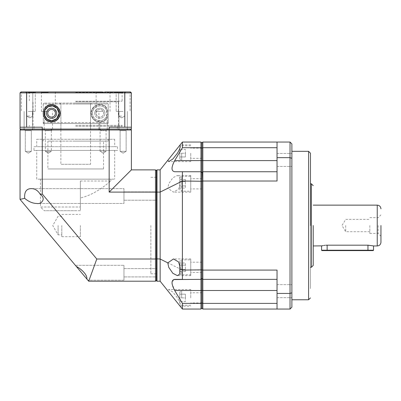 <?xml version="1.0" encoding="UTF-8"?>
<svg xmlns="http://www.w3.org/2000/svg" width="401" height="401" viewBox="0 0 401 401"><rect width="100%" height="100%" fill="white"/><g stroke="black" fill="none" stroke-linecap="round" stroke-linejoin="round"><path stroke-width="0.3" stroke-dasharray="2 1.5" d="M44.346 114.892L44.346 111.689M44.556 110.927L44.837 110.22M75.714 101.784L118.395 101.784L75.714 101.784M75.714 125.353L122.104 125.353L75.714 125.353M75.714 101.227L122.104 101.227L75.714 101.227M92.415 113.293C93.157 123.483 107.303 122.701 107.257 113.293C107.283 103.874 93.167 103.092 92.415 113.293A7.424 7.424 0 0 0 99.839 120.711A7.424 7.424 0 0 0 107.257 113.293A7.424 7.424 0 0 0 99.839 105.869A7.424 7.424 0 0 0 92.415 113.293M91.488 113.293A8.351 8.351 0 0 0 99.839 121.638A8.351 8.351 0 0 0 108.19 113.293A8.351 8.351 0 0 0 99.839 104.942A8.351 8.351 0 0 0 91.488 113.293M75.714 129.062L122.104 129.062L75.714 129.062M75.714 92.511L122.104 92.511L75.714 92.511M75.714 91.949L122.661 91.949L75.714 91.949M123.122 111.433L116.16 111.433L123.122 111.433M123.122 129.062L127.297 129.062L123.122 129.062M103.087 111.433L96.125 111.433L103.087 111.433M103.087 129.062L98.445 129.062L103.087 129.062M48.346 111.433L41.388 111.433L48.346 111.433M48.346 129.062L52.987 129.062L48.346 129.062M28.311 111.433L35.268 111.433L28.311 111.433M28.311 129.062L32.486 129.062L28.311 129.062M49.99 91.949L124.455 91.949L124.806 92.882L124.806 127.207L109.167 127.207L124.806 127.207M48.346 92.511L41.388 92.511L48.346 92.511M101.443 91.949L95.568 91.949L101.443 91.949M103.087 92.511L96.125 92.511L103.087 92.511M121.638 91.949L125.814 91.949L121.638 91.949M121.638 93.117L118.631 93.117L121.638 93.117M29.794 91.949L25.619 91.949L29.794 91.949M29.794 93.117L26.787 93.117L29.794 93.117M26.621 127.207L42.265 127.207L26.621 127.207L26.621 92.882L131.383 92.882L130.455 91.949L115.603 91.949L124.455 91.949M123.122 92.511L116.16 92.511L123.122 92.511M28.311 91.949L35.824 91.949L28.311 91.949M28.311 92.511L35.268 92.511L28.311 92.511M121.638 116.074L118.631 116.074L121.638 116.074M29.794 116.074L26.787 116.074L29.794 116.074M109.167 129.062L109.167 127.207L131.383 127.207L131.383 129.062L20.05 129.062L20.05 92.882L26.621 92.882L26.977 91.949L46.706 91.949M20.05 127.207L42.265 127.207L42.265 129.062M131.383 92.882L131.383 127.207M26.977 91.949L20.977 91.949L20.05 92.882M104.726 91.949L110.601 91.949L104.726 91.949M179.808 153.237L179.808 158.806L179.808 147.673L179.808 156.946L179.808 149.528L179.808 153.237L185.377 153.237L185.377 149.528L179.808 149.528L185.377 149.528L185.377 156.946L185.377 153.237L179.808 153.237L179.808 148.375M179.808 189.367L179.808 178.234L179.808 189.367A1.855 1.855 0 0 0 181.668 191.222L181.668 183.798L181.668 191.222L190.761 191.222L190.761 175.453L190.761 191.222M179.808 178.234A1.855 1.855 0 0 1 181.668 176.38L181.668 183.798L181.668 176.38L190.761 176.38L190.761 192.149L190.761 176.38M179.808 297.863L179.808 292.294L179.808 303.427L179.808 294.149L179.808 301.572L179.808 297.863L185.377 297.863L185.377 301.572L179.808 301.572L185.377 301.572L185.377 294.149L185.377 297.863L179.808 297.863M179.808 272.865L179.808 261.733A1.855 1.855 0 0 1 181.668 259.878L181.668 267.297L181.668 259.878L190.761 259.878L190.761 267.297L190.761 258.951L190.761 275.647L190.761 259.878M179.989 273.662A1.855 1.855 0 0 0 181.668 274.72L181.668 267.297L181.668 274.72L190.761 274.72M190.761 297.863L190.761 289.512L190.761 297.863M201.893 297.863L201.893 292.76L201.893 297.863M201.893 183.798L201.893 178.696L201.893 183.798M190.761 153.237L190.761 161.588L190.761 153.237M201.893 153.237L201.893 148.134L201.893 153.237M201.893 267.297L201.893 272.399L201.893 267.297M202.109 278.645L202.821 279.362L277.041 279.362L277.041 303.392L202.821 303.392L201.893 302.905L200.966 303.392L200.966 309.051L201.893 308.118L201.893 290.494L202.821 290.494L202.821 309.051L201.893 308.118L201.893 181.252L182.41 181.016L180.014 182.189L180.139 183.798L178.58 189.162L173.458 192.149L167.803 188.239L160.144 192.099L160.144 169.884L182.41 142.049L200.966 142.049L201.893 142.977L202.821 142.049L202.821 147.708L201.893 148.195L201.893 142.977L201.893 148.195L200.966 147.708L200.966 142.049M180.014 182.189L179.894 177.197L177.412 175.453L172.836 177.798L168.721 183.798L167.803 188.239M200.966 309.051L182.41 309.051L180.014 306.053C180.711 304.675 179.843 301.943 177.412 297.863L172.836 292.053L168.721 289.512L167.803 290.79L160.144 281.216L160.144 259.001L182.41 270.084L200.966 270.084L200.966 171.738L201.893 172.666L201.893 148.195L201.893 160.606L200.966 160.606L200.966 147.708L182.41 147.708L182.41 142.049M277.041 303.392L277.041 290.494L202.821 290.494L202.821 279.362L201.893 278.434L200.966 279.362L200.966 270.084L201.893 269.848L202.821 270.084L202.821 279.362L201.893 278.434L200.966 279.362L200.966 290.494L201.893 290.494L201.893 172.666L200.966 171.738L201.678 172.45M182.41 147.708L174.691 160.606L200.966 160.606L200.966 171.738L174.691 171.738L182.41 171.738L182.41 279.362L174.691 279.362L200.966 279.362L201.678 278.645M200.966 303.392L200.966 290.494L174.691 290.494L182.41 303.392L200.966 303.392M174.691 160.606C171.157 167.312 171.157 171.021 174.691 171.738M200.966 279.362L182.41 279.362L200.966 279.362M173.613 279.547L172.019 283.472L174.691 290.494M182.41 309.051L182.41 303.392M156.986 169.884L156.43 170.44L156.43 192.254L160.144 192.099L160.144 259.001L156.986 259.001L156.986 169.884L160.144 169.884M180.014 306.053L190.761 306.214M160.144 281.216L156.986 281.216L156.986 259.001L156.43 258.845L156.43 192.254M156.986 281.216L156.43 280.66L156.43 258.845M179.808 261.733L179.808 264.715M179.808 181.658L179.808 185.944L179.808 181.658L185.377 181.658L179.808 181.658M179.808 188.084L179.808 185.944L179.808 188.084L185.377 188.084L185.377 179.513L185.377 188.084M179.808 269.442L179.808 265.156L179.808 269.442L185.377 269.442L179.808 269.442M179.808 263.016L179.808 265.156L179.808 263.016L185.377 263.016L185.377 271.582L185.377 263.016M179.808 156.946L185.377 156.946L179.808 156.946M179.808 179.513L185.377 179.513M179.808 185.944L185.377 185.944L179.808 185.944M179.808 294.149L185.377 294.149L179.808 294.149M179.808 271.582L185.377 271.582M179.808 265.156L185.377 265.156L179.808 265.156M310.439 225.547L310.439 153.182L310.439 225.547M313.221 225.547L313.221 265.442L313.221 225.547M380.95 225.547L380.95 242.249L380.95 225.547M291.883 291.151L291.883 297.647L291.883 291.151M277.041 291.151L277.041 297.647L277.041 291.151M291.883 159.949L291.883 153.453L291.883 159.949M277.041 159.949L277.041 153.453L277.041 159.949M291.883 225.547L291.883 299.773L291.883 225.547M310.419 225.547L310.419 288.64L310.419 225.547M326.038 245.217L325.016 245.302M324.038 245.432L323.196 245.577M373.526 245.958L367.963 245.186L327.141 245.186L327.141 250.229L321.572 250.229M373.526 250.229L327.141 250.229L327.141 250.6L321.943 250.6M378.168 225.547L378.168 233.437L378.168 225.547M369.817 225.547L369.817 233.437L369.817 225.547M345.697 225.547L345.697 231.718L345.697 225.547M202.109 172.45L202.821 171.738L201.893 172.666L202.821 171.738L202.821 181.016L201.893 181.252L201.893 160.606L277.041 160.606L277.041 171.738L277.041 147.708L277.041 160.606M277.041 147.708L277.041 142.049L277.041 147.708L202.821 147.708L202.821 171.738L277.041 171.738L277.041 181.016L277.041 171.738L202.821 171.738L277.041 171.738M277.041 293.447L290.028 293.447L290.028 309.051L277.041 309.051L277.041 270.084L277.041 279.362L277.041 270.084L202.821 270.084L202.821 181.016L277.041 181.016L277.041 142.049L290.028 142.049L291.883 143.909L291.883 292.785L290.028 293.447L290.028 157.653L277.041 157.653M202.821 142.049L277.041 142.049M277.041 279.362L202.821 279.362L277.041 279.362L277.041 290.494M277.041 309.051L202.821 309.051M290.028 142.049L290.028 157.653L291.883 158.315M290.028 309.051L291.883 307.191L291.883 292.785M373.156 250.6L327.141 250.6M61.799 225.547L61.799 236.685L61.799 225.547M80.355 225.547L80.355 236.685L80.355 225.547M58.09 225.547L58.09 234.826L58.09 225.547M75.714 103.087L59.97 103.087L60.902 104.014L59.97 103.087L44.185 103.087L91.458 103.087L90.531 104.014L90.531 129.989L90.531 104.014L91.458 103.087L107.247 103.087L75.714 103.087L107.247 103.087L108.175 104.014L43.258 104.014L44.185 103.087L43.258 104.014L43.258 122.566L44.185 123.498L51.614 123.498L43.258 123.498L43.258 104.014L108.175 104.014L107.247 103.087L75.714 103.087M42.265 194.019L40.336 194.47C37.93 190.465 34.857 188.52 31.118 188.63L123.959 188.63L123.959 203.472L36.787 203.472L123.959 203.472L123.959 188.63L31.118 188.63C26.391 188.726 24.235 191.944 24.651 198.284L20.05 199.397L76.335 266.475C80.501 268.379 87.603 274.595 86.877 279.041L88.706 281.216L96.791 259.001L155.503 259.001L155.503 192.099L109.167 192.099L109.167 129.989L42.265 129.989L42.265 194.019L96.791 259.001M40.341 194.485C46.531 198.766 41.183 204.525 36.787 203.472C32.636 203.382 28.591 201.648 24.651 198.284M75.378 265.337L123.959 265.337L123.959 280.179L87.834 280.179L123.959 280.179L123.959 265.337L75.378 265.337L87.834 280.179M25.303 130.691L23.674 129.062L32.952 129.062L23.674 129.062L32.952 129.062L23.674 129.062L25.303 130.691L31.318 130.691L32.952 129.062L31.318 130.691L25.303 130.691L31.318 130.691L25.303 130.691L25.303 151.327L25.303 130.691M43.709 129.062L45.338 130.691L48.346 130.691L45.338 130.691L45.338 151.327L48.346 153.137L51.353 151.327L48.346 153.137L45.338 151.327L51.353 151.327L45.338 151.327L48.346 153.137L51.353 151.327L51.353 130.691L48.346 130.691L51.353 130.691L52.987 129.062M120.115 130.691L118.48 129.062L127.759 129.062L118.48 129.062L127.759 129.062L118.48 129.062L120.115 130.691L126.13 130.691L127.759 129.062L126.13 130.691L120.115 130.691L126.13 130.691L120.115 130.691L120.115 151.327L120.115 130.691M103.087 153.137L106.095 151.327L103.087 153.137L100.075 151.327L106.095 151.327L100.075 151.327L103.087 153.137L106.095 151.327L106.095 130.691L103.087 130.691L106.095 130.691L107.724 129.062M75.714 126.28L122.104 126.28L75.714 126.28M123.959 268.58L156.43 268.58L156.43 276.931L123.959 276.931L156.43 276.931L156.43 268.58L123.959 268.58L123.959 276.931L123.959 268.58M123.959 191.879L156.43 191.879L156.43 200.224L123.959 200.224L156.43 200.224L156.43 191.879L123.959 191.879L123.959 200.224L123.959 191.879M156.43 268.58L156.43 276.931L156.43 268.58M156.43 191.879L156.43 200.224L156.43 191.879M156.43 225.547L156.43 273.793L156.43 225.547M150.866 225.547L150.866 273.793L150.866 225.547M123.959 265.337L123.959 280.179L123.959 265.337M28.311 151.327L25.303 151.327L31.318 151.327L31.318 130.691L31.318 151.327L28.311 151.327M123.122 151.327L120.115 151.327L126.13 151.327L126.13 130.691L126.13 151.327L123.122 151.327M100.075 151.327L100.075 130.691L103.087 130.691L100.075 130.691L98.445 129.062M123.959 188.63L123.959 203.472L123.959 188.63M75.714 129.989L33.965 129.989L75.714 129.989M90.561 129.989L51.614 129.989L60.902 129.989L60.902 104.014L60.902 129.989L50.681 129.989L100.746 129.989L90.531 129.989L90.561 164.315L60.872 164.315L90.561 164.315M60.872 129.989L60.872 164.315M56.696 113.293A5.103 5.103 0 0 0 49.042 108.871A5.103 5.103 0 0 0 49.042 117.709A5.103 5.103 0 0 0 56.696 113.293A5.103 5.103 0 0 1 51.594 118.395A5.103 5.103 0 0 1 46.491 113.293A5.103 5.103 0 0 1 51.594 108.19A5.103 5.103 0 0 1 56.696 113.293M94.736 113.293A5.103 5.103 0 0 1 99.839 108.19A5.103 5.103 0 0 1 104.942 113.293A5.103 5.103 0 0 0 99.839 108.19A5.103 5.103 0 0 0 94.736 113.293A5.103 5.103 0 0 0 99.839 118.395A5.103 5.103 0 0 0 104.942 113.293A5.103 5.103 0 0 0 99.839 108.19A5.103 5.103 0 0 0 94.736 113.293A5.103 5.103 0 0 0 99.839 118.395A5.103 5.103 0 0 0 104.942 113.293A5.103 5.103 0 0 1 99.839 118.395A5.103 5.103 0 0 1 94.736 113.293M96.004 113.293A3.835 3.835 0 0 1 99.839 109.453A3.835 3.835 0 0 1 103.674 113.293C103.363 118.13 96.952 118.816 96.004 113.293C96.957 107.754 103.368 108.46 103.674 113.293A3.835 3.835 0 0 1 99.839 117.127A3.835 3.835 0 0 1 96.004 113.293M106.541 119.012A8.812 8.812 0 0 1 91.022 113.293C92.741 125.247 105.122 122.641 106.541 119.012L106.541 107.568C105.137 103.939 92.716 101.343 91.022 113.293A8.812 8.812 0 0 1 106.541 107.568M55.428 113.293C54.471 107.754 48.065 108.46 47.759 113.293C48.065 118.13 54.476 118.816 55.428 113.293M44.892 119.012A8.812 8.812 0 0 0 60.406 113.293C58.691 125.247 46.305 122.641 44.892 119.012L44.892 116.475M42.521 129.062L42.265 129.989L20.05 129.989L20.977 129.062L108.907 129.062L20.977 129.062M130.455 129.062L131.383 129.989L109.167 129.989L108.907 129.062L130.455 129.062L108.907 129.062M131.383 129.989L131.383 169.884L109.167 192.099M131.383 169.884L155.503 169.884L155.503 192.099L156.43 192.355L156.43 280.289L156.43 258.74L155.503 259.001L155.503 281.216L88.706 281.216M20.05 199.397L20.05 129.989M155.503 169.884L156.43 170.811L156.43 258.74M156.43 170.811L156.43 192.355M156.43 280.289L155.503 281.216M50.681 129.989L51.614 129.062L99.819 129.062L100.746 129.989M51.614 129.062L51.614 129.989M46.491 113.293A5.103 5.103 0 0 0 54.145 117.709A5.103 5.103 0 0 0 54.145 108.871A5.103 5.103 0 0 0 46.491 113.293M99.819 129.989L99.819 123.498L51.614 123.498L107.247 123.498L108.175 122.566L108.175 104.014L108.175 123.498L99.819 123.498L99.819 129.062M108.175 123.498L43.258 123.498M44.185 123.498L107.247 123.498M44.892 107.568C46.295 103.939 58.716 101.343 60.406 113.293A8.812 8.812 0 0 0 44.892 107.568L44.892 110.105M43.258 122.566L108.175 122.566M36.752 150.4L114.681 150.4L36.752 150.4L36.752 179.162L114.681 179.162L36.752 179.162M114.681 150.4L114.681 179.162M33.965 146.691L117.463 146.691L33.965 146.691L33.965 150.4L117.463 150.4L33.965 150.4M117.463 146.691L117.463 150.4M110.972 179.162L40.461 179.162L110.972 179.162L110.972 181.016C110.571 180.52 97.638 194.074 80.355 197.949C97.593 194.089 110.551 180.545 110.972 181.016L80.355 181.016L80.355 206.996L80.355 181.016M40.461 179.162L40.461 206.996L80.355 206.996L40.461 206.996L44.17 210.705L75.714 210.705L44.17 210.705M80.355 210.705L75.714 210.705L80.355 210.705L80.355 206.996L80.355 210.705M36.752 139.267L114.681 139.267L36.752 139.267L36.752 146.691L114.681 146.691L36.752 146.691M114.681 139.267L114.681 146.691M75.714 141.122L108.19 141.122L75.714 141.122M75.714 139.267L108.19 139.267L75.714 139.267M103.548 141.122L47.884 141.122L103.548 141.122L103.548 168.956L47.884 168.956L103.548 168.956M47.884 141.122L47.884 168.956M181.668 153.237L181.668 160.661L181.668 153.237M181.668 297.863L181.668 290.439L181.668 297.863M308.585 151.327L308.585 299.773M311.366 183.798L311.366 267.297M377.241 205.137L377.241 245.958M367.963 245.186L367.963 250.6M75.714 104.014L90.531 104.014L75.714 104.014M33.037 125.353L33.037 101.784L32.481 101.227M29.328 126.28L29.328 125.353M28.772 91.949L29.328 92.511L29.328 101.227M118.947 129.062L118.947 111.433L118.947 129.062M98.912 129.062L98.912 111.433M44.17 129.062L44.17 111.433M24.135 129.062L24.135 111.433L24.135 129.062M41.388 111.433L41.388 92.511L40.832 91.949M96.125 111.433L96.125 92.511L95.568 91.949M118.631 93.117L117.463 91.949L118.631 93.117L118.631 116.074L118.631 93.117M26.787 93.117L25.619 91.949L26.787 93.117L26.787 116.074L26.787 93.117M116.16 92.511L115.603 91.949L116.16 92.511L116.16 111.433L116.16 92.511M21.353 92.511L20.887 92.045L21.353 92.511L21.353 111.433L21.353 92.511M121.638 117.879L118.631 116.074L121.638 117.879L124.646 116.074L124.646 93.117L125.814 91.949L124.646 93.117L124.646 116.074L121.638 117.879M29.794 117.879L26.787 116.074L29.794 117.879L32.802 116.074L32.802 93.117L33.97 91.949L32.802 93.117L32.802 116.074L29.794 117.879M118.395 125.353L118.395 101.784L118.952 101.227M122.104 126.28L122.104 125.353M122.661 91.949L122.104 92.511L122.104 101.227M127.297 129.062L127.297 111.433L127.297 129.062M107.257 129.062L107.257 111.433M52.521 129.062L52.521 111.433M32.486 129.062L32.486 111.433L32.486 129.062M55.303 111.433L55.303 92.511L55.859 91.949M110.044 111.433L110.044 92.511L110.601 91.949M130.079 92.511L130.546 92.045L130.079 92.511L130.079 111.433L130.079 92.511M35.268 92.511L35.824 91.949L35.268 92.511L35.268 111.433L35.268 92.511M190.761 160.661L181.668 160.661L179.808 158.806M190.761 290.439L181.668 290.439L179.808 292.294M201.893 292.76L190.761 292.76M201.893 178.696L190.761 178.696M201.893 148.134L190.761 148.134M201.893 262.194L190.761 262.194M190.761 144.886L180.139 144.886M190.761 175.453L177.412 175.453M190.761 289.512L168.721 289.512M190.761 258.951L173.458 258.951M190.761 305.281L181.668 305.281L179.808 303.427M201.893 302.966L190.761 302.966M201.893 188.901L190.761 188.901M201.893 158.34L190.761 158.34M201.893 272.399L190.761 272.399M190.761 161.588L168.721 161.588M190.761 192.149L173.458 192.149M190.761 275.647L177.412 275.647M190.761 145.814L181.668 145.814L180.3 146.42M277.041 284.66L291.883 284.66L277.041 284.66M277.041 153.453L291.883 153.453L277.041 153.453M369.817 217.663L378.168 217.663L380.95 214.881M369.817 231.718L345.697 231.718L341.988 225.547L345.697 219.382L369.817 219.382M277.041 297.647L291.883 297.647L277.041 297.647M277.041 166.44L291.883 166.44L277.041 166.44M369.817 233.437L378.168 233.437L380.95 236.219M61.799 236.685L80.355 236.685M61.799 216.274L58.09 216.274L52.731 225.547L58.09 234.826L61.799 234.826M61.799 214.415L80.355 214.415M150.866 177.307L156.43 177.307M28.311 153.137L31.318 151.327L28.311 153.137L25.303 151.327L28.311 153.137M123.122 153.137L126.13 151.327L123.122 153.137L120.115 151.327L123.122 153.137M117.463 126.28L117.463 129.989M150.866 273.793L156.43 273.793M33.965 126.28L33.965 129.989M108.19 139.267L108.19 141.122M43.243 139.267L43.243 141.122"/><path stroke-width="0.6" d="M44.837 110.22L48.065 106.761L52.536 105.929L56.987 108.195L59.017 113.293L56.726 118.656L51.854 120.706L47.228 119.292L44.346 114.892M44.346 111.689L44.556 110.927M59.017 113.293A7.424 7.424 0 0 1 51.594 120.711A7.424 7.424 0 0 1 44.17 113.293A7.424 7.424 0 0 1 51.594 105.869A7.424 7.424 0 0 1 59.017 113.293M59.944 113.293A8.351 8.351 0 0 1 51.594 121.638A8.351 8.351 0 0 1 43.243 113.293A8.351 8.351 0 0 1 51.594 104.942A8.351 8.351 0 0 1 59.944 113.293M103.087 92.045L101.443 91.949L103.087 92.045M20.05 92.882L20.977 91.949L26.977 91.949L26.621 92.882L26.621 127.207L42.265 127.207L42.265 129.062L131.383 129.062L131.383 92.882L20.05 92.882L20.05 127.207L26.621 127.207M109.167 129.062L109.167 127.207L124.806 127.207L124.806 92.882L124.455 91.949L104.726 91.949M20.05 127.207L20.05 129.062L42.265 129.062M124.806 127.207L131.383 127.207M101.443 91.949L26.977 91.949M124.455 91.949L130.455 91.949L131.383 92.882M179.808 264.715L179.808 272.865A1.855 1.855 0 0 0 179.989 273.662M277.041 147.708L202.821 147.708L201.893 148.195L201.893 142.977L201.893 160.606L202.821 160.606L202.821 142.049L201.893 142.977L200.966 142.049L182.41 142.049L160.144 169.884L160.144 192.099L182.41 181.016L201.893 181.252L201.893 308.118L200.966 309.051L200.966 303.392L182.41 303.392L182.41 309.051L200.966 309.051M180.014 145.047C180.711 146.425 179.843 149.157 177.412 153.237L172.836 159.047L168.721 161.588L167.803 160.31M180.014 306.053L167.803 290.79M200.966 142.049L200.966 147.708L201.893 148.195L201.893 269.848L182.41 270.084L180.014 268.911L179.894 273.903L177.412 275.647L172.836 273.297L168.721 267.297L167.803 262.861L160.144 259.001L160.144 281.216L182.41 309.051M180.014 268.911L180.139 267.297L178.58 261.938L173.458 258.951L167.803 262.861M182.41 303.392L174.691 290.494C171.157 283.788 171.157 280.078 174.691 279.362L182.41 279.362L182.41 171.738L174.691 171.738L200.966 171.738L200.966 160.606L201.893 160.606L201.893 172.666L200.966 171.738L200.966 303.392L201.893 302.905L201.893 308.118L202.821 309.051L202.821 290.494L201.893 290.494L201.893 302.905L202.821 303.392L277.041 303.392M202.109 172.45L201.893 181.252L202.821 181.016L202.821 171.738L201.893 172.666L201.678 172.45M200.966 147.708L200.966 160.606L174.691 160.606L182.41 147.708L200.966 147.708M201.678 278.645L200.966 279.362L173.613 279.547M174.691 171.738C171.157 171.047 171.157 167.332 174.691 160.606M182.41 142.049L182.41 147.708M156.986 281.216L156.43 280.66L156.43 258.845L160.144 259.001L160.144 192.099L156.986 192.099L156.986 281.216L160.144 281.216M160.144 169.884L156.986 169.884L156.986 192.099L156.43 192.254L156.43 170.44L156.986 169.884M156.43 258.845L156.43 192.254M180.3 146.42L179.808 148.375M310.439 225.547L310.439 153.182L310.439 225.547M313.221 225.547L313.221 265.442L313.221 225.547M380.95 225.547L380.95 242.249L380.95 225.547M327.141 245.186L327.141 250.6L321.943 250.6L321.572 250.229L367.963 250.229L367.963 245.186L327.141 245.186C319.958 246.029 319.958 246.029 327.141 245.186L326.038 245.217M325.016 245.302L324.038 245.432M323.196 245.577L322.539 245.718M322.474 245.733L322.033 245.838M321.968 245.858L313.221 245.958M367.963 245.186L373.181 245.868M380.95 208.851C380.729 206.595 379.491 205.362 377.241 205.137L377.241 245.958L373.526 245.958L373.526 250.229L367.963 250.229L367.963 250.6L373.156 250.6L373.526 250.229M277.041 290.494L202.821 290.494L202.821 270.084L201.893 269.848L201.893 290.494L174.691 290.494M277.041 279.362L202.821 279.362L202.109 278.645M277.041 157.653L290.028 157.653L290.028 142.049L277.041 142.049L277.041 181.016L202.821 181.016L202.821 270.084L277.041 270.084L277.041 309.051L290.028 309.051L290.028 293.447L277.041 293.447M277.041 160.606L202.821 160.606L202.821 171.738L277.041 171.738M290.028 157.653L290.028 293.447L291.883 292.785L291.883 158.315L290.028 157.653M277.041 142.049L202.821 142.049M202.821 309.051L277.041 309.051M290.028 142.049L291.883 143.909L291.883 158.315M291.883 292.785L291.883 307.191L290.028 309.051M327.141 250.6L367.963 250.6M156.43 280.289L155.503 281.216L88.706 281.216L86.877 279.041C87.568 274.61 80.496 268.389 76.335 266.475L20.05 199.397L20.05 129.989L20.977 129.062M87.834 280.179L75.378 265.337M36.787 203.472C32.631 203.382 28.591 201.663 24.662 198.315C24.22 191.964 26.376 188.736 31.118 188.63C34.847 188.51 37.92 190.46 40.336 194.47C46.576 198.756 41.188 204.54 36.787 203.472M55.428 113.293A3.835 3.835 0 0 0 51.594 109.453A3.835 3.835 0 0 0 47.759 113.293A3.835 3.835 0 0 0 51.594 117.127A3.835 3.835 0 0 0 55.428 113.293M51.594 118.395A5.103 5.103 0 0 0 56.696 113.293A5.103 5.103 0 0 0 51.594 108.19A5.103 5.103 0 0 0 46.491 113.293A5.103 5.103 0 0 1 51.594 108.19A5.103 5.103 0 0 1 56.696 113.293A5.103 5.103 0 0 1 51.594 118.395A5.103 5.103 0 0 1 46.491 113.293A5.103 5.103 0 0 0 51.594 118.395M20.05 129.989L109.167 129.989L109.167 192.099L155.503 192.099L155.503 169.884L131.383 169.884L131.383 129.989L130.455 129.062M156.43 258.74L155.503 259.001L96.791 259.001L42.265 194.019L42.265 129.989L42.521 129.062M131.383 129.989L109.167 129.989L108.907 129.062M109.167 192.099L131.383 169.884M155.503 169.884L156.43 170.811M156.43 192.355L155.503 192.099L155.503 281.216M96.791 259.001L88.706 281.216M24.662 198.315L20.05 199.397M42.265 194.019L40.336 194.47M44.892 116.475L44.892 110.105M291.883 299.773L308.585 299.773L308.585 151.327L310.439 153.182M310.439 267.297L311.366 267.297L311.366 183.798L313.221 185.658M308.585 151.327L291.883 151.327M308.585 299.773L310.439 297.913M311.366 183.798L310.439 183.798M311.366 267.297L313.221 265.442M377.241 205.137L313.221 205.137M377.241 245.958C379.491 245.738 380.729 244.5 380.95 242.249M321.572 245.958L321.572 250.229"/></g></svg>
